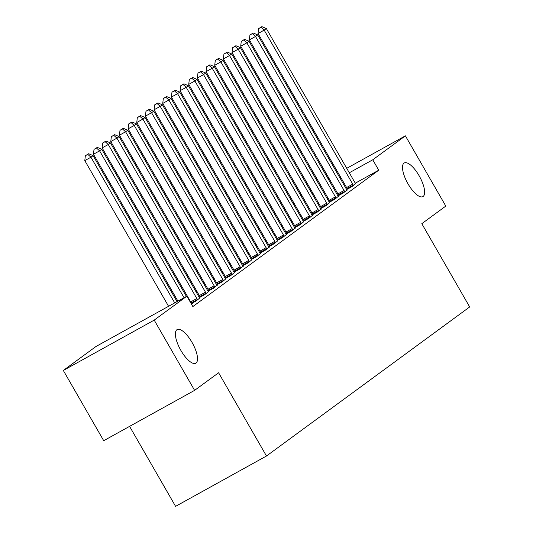 <?xml version="1.0" encoding="UTF-8"?>
<svg xmlns="http://www.w3.org/2000/svg" width="533" height="533" viewBox="0 0 533 533"><rect width="100%" height="100%" fill="white"/><g stroke="black" fill="none" stroke-linecap="round" stroke-linejoin="round"><path stroke-width="0.8" d="M408.025 183.865A19.228 6.829 -119 0 1 404.254 162.978A19.228 6.829 -119 0 1 419.111 175.73A19.228 6.829 -119 0 1 422.882 196.617A19.228 6.829 -119 0 1 408.025 183.865M180.907 350.474A19.228 6.829 -119 0 1 177.136 329.587A19.228 6.829 -119 0 1 191.993 342.339A19.228 6.829 -119 0 1 195.764 363.226A19.228 6.829 -119 0 1 180.907 350.474M281.877 224.913L281.078 225.499M273.216 231.269L272.416 231.855M264.555 237.625L263.755 238.211M255.893 243.974L255.087 244.567M247.232 250.33L246.426 250.916M238.571 256.686L237.765 257.272M229.903 263.042L229.103 263.628M221.242 269.392L220.442 269.984M212.58 275.748L211.781 276.334M203.919 282.104L203.12 282.69M195.258 288.46L194.458 289.046M186.597 294.809L185.797 295.402M283.756 208.743L284.555 208.15M292.417 202.387L293.217 201.8M301.078 196.031L301.878 195.444M309.74 189.675L310.539 189.088M129.586 426.367L175.577 506.35L266.473 456.015L469.68 306.941L421.81 223.687L445.801 206.084L405.406 135.842L372.754 159.793L349.295 172.785M266.473 456.015L218.597 372.76L194.605 390.363L103.708 440.698L63.32 370.448L95.973 346.497L186.87 296.161L154.21 320.113L63.32 370.448M291.265 221.801L292.131 221.328M291.031 221.402L291.837 220.809M338.002 195.924L343.345 192.966L347.003 190.008M337.935 195.824L338.602 195.338M273.942 234.513L274.808 234.034M273.709 234.107L274.508 233.521M320.679 208.63L326.023 205.671L329.674 202.713M320.613 208.536L321.279 208.043M256.62 247.219L257.479 246.746M256.386 246.819L257.186 246.226M303.357 221.342L308.694 218.383L312.351 215.425M303.29 221.242L303.957 220.755M239.29 259.931L240.156 259.451M239.064 259.524L239.863 258.938M286.034 234.047L291.371 231.089L295.029 228.131M285.968 233.954L286.634 233.461M221.968 272.636L222.834 272.163M221.735 272.236L222.541 271.643M268.705 246.759L274.049 243.801L277.706 240.843M268.639 246.659L269.305 246.173M204.645 285.348L205.511 284.869M204.412 284.942L205.212 284.356M251.383 259.464L256.726 256.506L260.384 253.548M251.316 259.371L251.982 258.878M187.803 297.787L188.189 297.581M187.536 297.321L187.889 297.061M234.06 272.176L239.397 269.218L243.055 266.26M233.994 272.077L234.66 271.59M216.738 284.882L222.074 281.924L225.732 278.966M216.671 284.789L217.337 284.296M199.415 297.594L204.752 294.636L208.41 291.678M199.349 297.494L200.015 297.008M191.554 304.316L192.626 303.53L191.474 304.17M186.87 296.161L192.853 306.568L378.736 170.2L355.304 183.179M346.79 187.896L345.937 188.369M337.456 193.059L336.596 193.539M328.115 198.236L327.249 198.716M318.774 203.406L317.908 203.886M309.433 208.583L308.567 209.063M300.092 213.753L299.226 214.233M290.751 218.93L289.885 219.403M191.2 303.697L196.091 300.992L199.748 298.027M208.077 291.238L213.413 288.28L217.071 285.322M208.01 291.145L208.676 290.652M225.399 278.526L230.736 275.574L234.393 272.61M225.332 278.433L225.999 277.946M242.722 265.82L248.065 262.862L251.716 259.904M242.655 265.727L243.321 265.234M195.984 291.704L196.85 291.225M195.751 291.298L196.55 290.712M260.044 253.108L265.387 250.157L269.045 247.192M259.977 253.015L260.644 252.529M213.307 278.992L214.173 278.512M213.073 278.586L213.88 277.999M277.373 240.403L282.71 237.445L286.368 234.487M277.307 240.31L277.973 239.817M230.629 266.287L231.495 265.807M230.396 265.88L231.202 265.294M294.696 227.691L300.032 224.739L303.69 221.775M294.629 227.598L295.295 227.111M247.958 253.575L248.818 253.095M247.725 253.168L248.525 252.582M312.018 214.986L317.355 212.027L321.013 209.069M311.952 214.892L312.618 214.399M265.281 240.869L266.147 240.39M265.048 240.463L265.847 239.877M329.341 202.274L334.684 199.322L338.342 196.357M329.274 202.18L329.94 201.694M282.603 228.157L283.469 227.678M282.37 227.751L283.17 227.165M346.663 189.568L352.007 186.61L355.664 183.652M346.597 189.475L347.263 188.982M299.926 215.452L300.792 214.972M299.693 215.046L300.499 214.459M340.814 177.482L339.947 177.962M331.473 182.652L330.607 183.132M322.132 187.829L321.266 188.309M312.791 192.999L311.925 193.479M303.45 198.176L302.584 198.656M294.109 203.346L293.243 203.826M284.769 208.523L283.902 208.996M318.707 183.852L319.573 183.372M328.048 178.682L328.914 178.202M337.389 173.505L338.255 173.032M346.73 168.335L405.406 135.842M194.605 390.363L154.21 320.113M378.736 170.2L372.754 159.793M174.711 302.891L90.936 157.208L93.102 155.623L177.043 301.598M168.568 306.295L84.794 160.613L90.936 157.208L87.798 154.37L88.665 153.737L85.34 155.736L87.798 154.37M85.34 155.736L84.794 160.613M93.102 155.623L88.665 153.737M184.052 297.72L99.598 150.859L101.763 149.267L186.383 296.428M177.909 301.118L93.455 154.257L99.598 150.859L96.46 148.021L97.326 147.381L94.008 149.38L96.46 148.021M94.008 149.38L93.455 154.257M101.763 149.267L97.326 147.381M197.49 299.959L197.323 299.539A3.005 1.066 61 0 0 196.83 298.527L108.259 144.503L110.424 142.911L198.996 296.934A3.005 1.066 61 0 0 199.615 297.86L199.882 298.207M191.434 303.57L191.18 302.944A3.005 1.066 61 0 0 190.687 301.925L102.123 147.901L108.259 144.503L105.121 141.665L105.987 141.025L102.669 143.024L105.121 141.665M102.669 143.024L102.123 147.901M110.424 142.911L105.987 141.025M206.151 293.603L205.985 293.19A3.005 1.066 61 0 0 205.491 292.171L116.92 138.147L119.086 136.561L207.657 290.578A3.005 1.066 61 0 0 208.276 291.504L208.55 291.851M200.095 297.214L199.842 296.588A3.005 1.066 61 0 0 199.349 295.568L110.784 141.551L116.92 138.147L113.782 135.309L114.655 134.676L111.33 136.668L113.782 135.309M111.33 136.668L110.784 141.551M119.086 136.561L114.655 134.676M214.819 287.254L214.646 286.834A3.005 1.066 61 0 0 214.153 285.815L125.588 131.791L127.753 130.205L216.318 284.229A3.005 1.066 61 0 0 216.938 285.155L217.211 285.495M208.756 290.858L208.503 290.232A3.005 1.066 61 0 0 208.01 289.219L119.445 135.195L125.588 131.791L122.45 128.953L123.316 128.32L119.992 130.319L122.45 128.953M119.992 130.319L119.445 135.195M127.753 130.205L123.316 128.32M223.48 280.898L223.307 280.478A3.005 1.066 61 0 0 222.814 279.459L134.249 125.442L136.415 123.849L224.979 277.873A3.005 1.066 61 0 0 225.599 278.799L225.872 279.139M217.417 284.502L217.171 283.876A3.005 1.066 61 0 0 216.671 282.863L128.107 128.839L134.249 125.442L131.111 122.603L131.977 121.964L128.653 123.962L131.111 122.603M128.653 123.962L128.107 128.839M136.415 123.849L131.977 121.964M232.141 274.542L231.968 274.122A3.005 1.066 61 0 0 231.475 273.109L142.911 119.086L145.076 117.493L233.641 271.517A3.005 1.066 61 0 0 234.26 272.443L234.533 272.789M226.079 278.153L225.832 277.526A3.005 1.066 61 0 0 225.332 276.507L136.768 122.483L142.911 119.086L139.773 116.247L140.639 115.608L137.314 117.606L139.773 116.247M137.314 117.606L136.768 122.483M145.076 117.493L140.639 115.608M240.803 268.186L240.636 267.773A3.005 1.066 61 0 0 240.136 266.753L151.572 112.729L153.737 111.144L242.302 265.161A3.005 1.066 61 0 0 242.921 266.087L243.195 266.433M234.74 271.797L234.493 271.17A3.005 1.066 61 0 0 233.994 270.151L145.429 116.134L151.572 112.729L148.434 109.891L149.3 109.258L145.975 111.25L148.434 109.891M145.975 111.25L145.429 116.134M153.737 111.144L149.3 109.258M249.464 261.836L249.297 261.417A3.005 1.066 61 0 0 248.798 260.397L160.233 106.373L162.398 104.788L250.963 258.811A3.005 1.066 61 0 0 251.589 259.738L251.856 260.077M243.408 265.441L243.155 264.814A3.005 1.066 61 0 0 242.655 263.802L154.09 109.778L160.233 106.373L157.095 103.535L157.961 102.902L154.637 104.901L157.095 103.535M154.637 104.901L154.09 109.778M162.398 104.788L157.961 102.902M258.125 255.48L257.959 255.06A3.005 1.066 61 0 0 257.459 254.041L168.894 100.024L171.06 98.432L259.624 252.455A3.005 1.066 61 0 0 260.251 253.382L260.517 253.721M252.069 259.085L251.816 258.458A3.005 1.066 61 0 0 251.323 257.446L162.752 103.422L168.894 100.024L165.756 97.186L166.622 96.546L163.298 98.545L165.756 97.186M163.298 98.545L162.752 103.422M171.06 98.432L166.622 96.546M266.786 249.124L266.62 248.704A3.005 1.066 61 0 0 266.12 247.692L177.556 93.668L179.721 92.076L268.292 246.099A3.005 1.066 61 0 0 268.912 247.026L269.178 247.372M260.73 252.735L260.477 252.109A3.005 1.066 61 0 0 259.984 251.09L171.413 97.066L177.556 93.668L174.418 90.83L175.284 90.19L171.966 92.189L174.418 90.83M171.966 92.189L171.413 97.066M179.721 92.076L175.284 90.19M275.448 242.768L275.281 242.355A3.005 1.066 61 0 0 274.788 241.336L186.217 87.312L188.382 85.726L276.953 239.743A3.005 1.066 61 0 0 277.573 240.669L277.84 241.016M269.392 246.379L269.138 245.753A3.005 1.066 61 0 0 268.645 244.734L180.081 90.717L186.217 87.312L183.079 84.474L183.945 83.841L180.627 85.833L183.079 84.474M180.627 85.833L180.081 90.717M188.382 85.726L183.945 83.841M284.109 236.419L283.942 235.999A3.005 1.066 61 0 0 283.449 234.98L194.878 80.956L197.043 79.37L285.615 233.394A3.005 1.066 61 0 0 286.234 234.32L286.507 234.66M278.053 240.023L277.8 239.397A3.005 1.066 61 0 0 277.307 238.384L188.742 84.361L194.878 80.956L191.74 78.118L192.613 77.485L189.288 79.484L191.74 78.118M189.288 79.484L188.742 84.361M197.043 79.37L192.613 77.485M292.777 230.063L292.604 229.643A3.005 1.066 61 0 0 292.111 228.624L203.546 74.607L205.711 73.014L294.276 227.038A3.005 1.066 61 0 0 294.896 227.964L295.169 228.304M286.714 233.667L286.461 233.041A3.005 1.066 61 0 0 285.968 232.028L197.403 78.005L203.546 74.607L200.408 71.768L201.274 71.129L197.95 73.128L200.408 71.768M197.95 73.128L197.403 78.005M205.711 73.014L201.274 71.129M301.438 223.707L301.265 223.287A3.005 1.066 61 0 0 300.772 222.274L212.207 68.251L214.373 66.658L302.937 220.682A3.005 1.066 61 0 0 303.557 221.608L303.83 221.955M295.375 227.318L295.129 226.692A3.005 1.066 61 0 0 294.629 225.672L206.064 71.649L212.207 68.251L209.069 65.412L209.935 64.773L206.611 66.772L209.069 65.412M206.611 66.772L206.064 71.649M214.373 66.658L209.935 64.773M310.099 217.351L309.926 216.938A3.005 1.066 61 0 0 309.433 215.918L220.869 61.895L223.034 60.309L311.598 214.326A3.005 1.066 61 0 0 312.218 215.252L312.491 215.599M304.037 220.962L303.79 220.336A3.005 1.066 61 0 0 303.29 219.316L214.726 65.299L220.869 61.895L217.731 59.056L218.597 58.423L215.272 60.416L217.731 59.056M215.272 60.416L214.726 65.299M223.034 60.309L218.597 58.423M318.761 211.001L318.594 210.582A3.005 1.066 61 0 0 318.094 209.562L229.53 55.539L231.695 53.953L320.26 207.977A3.005 1.066 61 0 0 320.879 208.903L321.152 209.242M312.698 214.606L312.451 213.98A3.005 1.066 61 0 0 311.952 212.967L223.387 58.943L229.53 55.539L226.392 52.7L227.258 52.067L223.933 54.066L226.392 52.7M223.933 54.066L223.387 58.943M231.695 53.953L227.258 52.067M327.422 204.645L327.255 204.226A3.005 1.066 61 0 0 326.756 203.206L238.191 49.189L240.356 47.597L328.921 201.621A3.005 1.066 61 0 0 329.547 202.547L329.814 202.886M321.366 208.25L321.113 207.63A3.005 1.066 61 0 0 320.613 206.611L232.048 52.587L238.191 49.189L235.053 46.351L235.919 45.711L232.595 47.71L235.053 46.351M232.595 47.71L232.048 52.587M240.356 47.597L235.919 45.711M336.083 198.289L335.917 197.87A3.005 1.066 61 0 0 335.417 196.857L246.852 42.833L249.018 41.241L337.582 195.265A3.005 1.066 61 0 0 338.208 196.191L338.475 196.537M330.027 201.9L329.774 201.274A3.005 1.066 61 0 0 329.281 200.255L240.709 46.231L246.852 42.833L243.714 39.995L244.58 39.355L241.256 41.354L243.714 39.995M241.256 41.354L240.709 46.231M249.018 41.241L244.58 39.355M344.744 191.933L344.578 191.52A3.005 1.066 61 0 0 344.078 190.501L255.514 36.477L257.679 34.892L346.25 188.909A3.005 1.066 61 0 0 346.87 189.835L347.136 190.181M338.688 195.544L338.435 194.918A3.005 1.066 61 0 0 337.942 193.899L249.371 39.882L255.514 36.477L252.376 33.639L253.242 33.006L249.924 34.998L252.376 33.639M249.924 34.998L249.371 39.882M257.679 34.892L253.242 33.006M353.406 185.584L353.239 185.164A3.005 1.066 61 0 0 352.746 184.145L264.175 30.121L266.34 28.535L354.911 182.559A3.005 1.066 61 0 0 355.531 183.485L355.797 183.825M347.349 189.188L347.096 188.562A3.005 1.066 61 0 0 346.603 187.549L258.039 33.526L264.175 30.121L261.037 27.283L261.903 26.65L258.585 28.649L261.037 27.283M258.585 28.649L258.039 33.526M266.34 28.535L261.903 26.65M197.323 299.539L191.18 302.944M196.83 298.527L190.687 301.925M205.985 293.19L199.842 296.588M205.491 292.171L199.349 295.568M214.646 286.834L208.503 290.232M214.153 285.815L208.01 289.219M223.307 280.478L217.171 283.876M222.814 279.459L216.671 282.863M231.968 274.122L225.832 277.526M231.475 273.109L225.332 276.507M240.636 267.773L234.493 271.17M240.136 266.753L233.994 270.151M249.297 261.417L243.155 264.814M248.798 260.397L242.655 263.802M257.959 255.06L251.816 258.458M257.459 254.041L251.323 257.446M266.62 248.704L260.477 252.109M266.12 247.692L259.984 251.09M275.281 242.355L269.138 245.753M274.788 241.336L268.645 244.734M283.942 235.999L277.8 239.397M283.449 234.98L277.307 238.384M292.604 229.643L286.461 233.041M292.111 228.624L285.968 232.028M301.265 223.287L295.129 226.692M300.772 222.274L294.629 225.672M309.926 216.938L303.79 220.336M309.433 215.918L303.29 219.316M318.594 210.582L312.451 213.98M318.094 209.562L311.952 212.967M327.255 204.226L321.113 207.63M326.756 203.206L320.613 206.611M335.917 197.87L329.774 201.274M335.417 196.857L329.281 200.255M344.578 191.52L338.435 194.918M344.078 190.501L337.942 193.899M353.239 185.164L347.096 188.562M352.746 184.145L346.603 187.549"/></g></svg>
